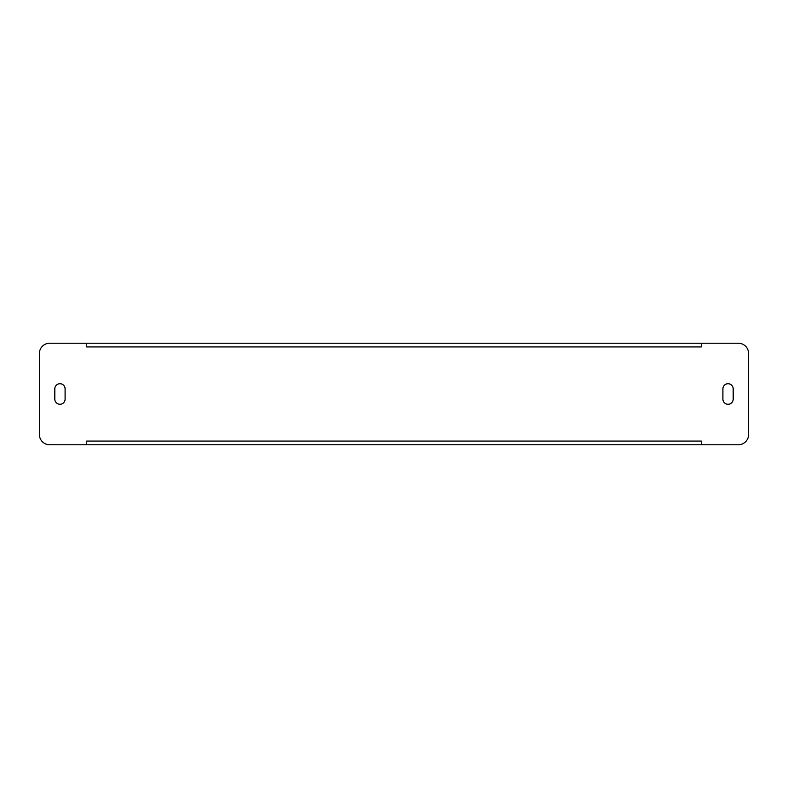<?xml version="1.0" encoding="UTF-8"?>
<svg xmlns="http://www.w3.org/2000/svg" width="788" height="788" viewBox="0 0 788 788"><rect width="100%" height="100%" fill="white"/><g stroke="black" fill="none" stroke-linecap="round" stroke-linejoin="round"><path stroke-width="1.18" d="M86.68 444.777L86.68 441.073L701.32 441.073L701.32 444.777L738.326 444.777A10.274 10.274 0 0 0 748.6 434.493L748.6 353.507A10.274 10.274 0 0 0 738.326 343.223L701.32 343.223L701.32 346.927L86.68 346.927L86.68 343.223L49.674 343.223A10.274 10.274 0 0 0 39.4 353.507L39.4 434.493A10.274 10.274 0 0 0 49.674 444.777L701.32 444.777M722.901 399.142A5.142 5.142 0 0 0 728.043 404.274A5.142 5.142 0 0 0 733.185 399.142L733.185 388.858A5.142 5.142 0 0 0 728.043 383.726A5.142 5.142 0 0 0 722.901 388.858L722.901 399.142M54.815 399.142A5.142 5.142 0 0 0 59.957 404.274A5.142 5.142 0 0 0 65.099 399.142L65.099 388.858A5.142 5.142 0 0 0 59.957 383.726A5.142 5.142 0 0 0 54.815 388.858L54.815 399.142M86.68 343.223L701.32 343.223"/></g></svg>
